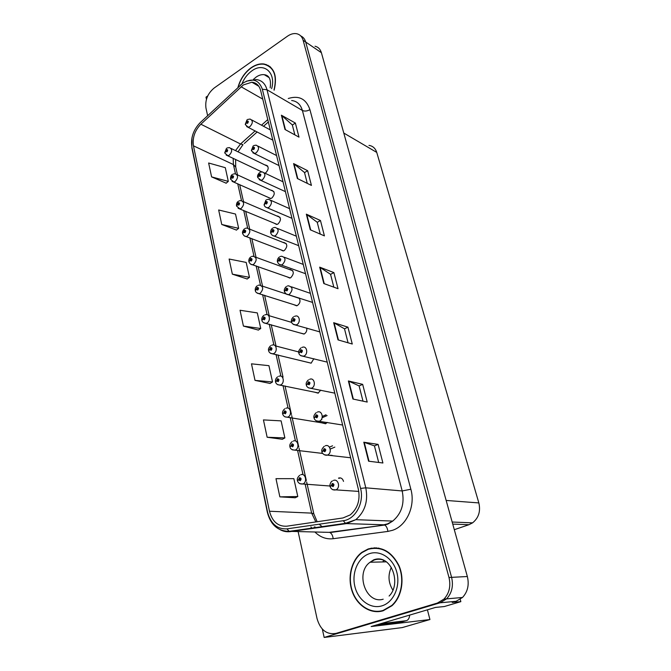 <?xml version="1.0" encoding="UTF-8"?>
<svg xmlns="http://www.w3.org/2000/svg" width="671" height="671" viewBox="0 0 671 671"><rect width="100%" height="100%" fill="white"/><g stroke="black" fill="none" stroke-linecap="round" stroke-linejoin="round"><path stroke-width="1.01" d="M321.736 422.839L325.569 423.762L327.263 422.386M314.355 392.099L318.113 393.156L320.73 390.136M307.217 362.181L311.134 363.179L313.852 358.717M300.264 333.009L304.181 333.99C306.27 332.657 307.117 330.677 306.731 328.044M293.487 304.542L296.599 305.808L297.396 305.506C300.155 303.317 300.709 300.801 299.056 297.941M286.886 276.762L289.78 278.062L290.769 277.702C294.368 273.533 294.091 270.774 289.922 269.415L289.486 269.524M280.436 249.637L283.137 250.954L284.294 250.543C287.8 246.534 287.599 243.816 283.674 242.399L283.221 242.491M274.145 223.158L276.645 224.475L277.979 224.022C281.384 220.155 281.25 217.488 277.559 216.012L277.098 216.087M268.006 197.282L270.321 198.591L271.797 198.104C275.118 194.372 275.043 191.747 271.57 190.228L271.101 190.296M264.928 173.168L265.766 172.782C268.987 169.176 268.97 166.593 265.708 165.041L265.23 165.091M330.501 455.215L332.296 455.441M427.41 609.822L429.935 619.534L371.155 626.529L435.487 607.423L444.294 606.542L460.851 601.635L452.204 602.457L456.07 601.308L462.504 597.475C467.712 591.83 469.331 584.852 467.352 576.523L321.392 52.707C320.319 49.159 318.197 46.995 315.026 46.232M460.222 599.337L460.851 601.635M207.725 95.936L205.997 97.161L206.458 99.266M298.15 531.759L317.073 618.721C320.428 629.994 326.743 634.883 336.028 633.39L437.4 603.053L443.959 599.102C449.293 593.281 450.971 586.077 448.991 577.488L303.133 40.285L305.699 42.03C304.844 39.044 303.191 37.014 300.751 35.94C303.191 37.014 304.844 39.044 305.699 42.03L451.591 577.354L305.699 42.03L321.392 52.707M336.028 633.39L338.922 633.038L440.042 602.801L446.584 598.867C451.902 593.08 453.571 585.909 451.591 577.354C453.571 585.909 451.902 593.08 446.584 598.867L440.042 602.801L324.16 637.45L402.231 627.586L429.935 619.534M322.332 629.096L324.16 637.45M343.527 481.384C342.638 478.532 340.969 477.433 338.511 478.087M266.303 64.55L265.171 64.483M368.966 145.381C372.833 145.984 375.433 148.333 376.75 152.409L478.842 502.923C480.755 511.252 478.675 517.903 472.577 522.852L468.97 524.705L454.301 529.696M269.516 66.228L268.954 66.169M274.154 90.174C277.559 75.638 274.213 66.915 264.106 64.013C259.862 63.451 255.525 64.693 251.105 67.746C244.655 72.527 240.277 79.086 237.953 87.431M368.153 548.979L361.937 552.292C351.453 560.075 347.167 577.303 352.208 591.52C357.14 605.77 370.828 614.569 383.175 610.769L391.939 605.745C401.812 596.964 404.907 579.174 398.977 565.611C391.495 551.235 381.22 545.691 368.153 548.979M377.89 611.331L380.44 611.407M267.184 65.179L268.241 65.406M373.193 548.215L374.611 547.804M370.778 548.341L371.44 548.123M243.38 84.923L251.885 82.223C256.322 82.676 259.232 85.41 260.616 90.409L358.373 489.268C360.377 499.987 357.66 508.534 350.228 514.9L342.998 517.953L286.727 526.207C278.012 526.618 272.258 521.627 269.474 511.235L193.449 145.825C192.317 137.765 194.791 130.56 200.872 124.219L243.38 84.923M242.944 83.087L200.21 122.617C193.382 129.738 190.606 137.832 191.872 146.899L267.536 511.998C270.648 523.682 277.106 529.31 286.92 528.874L343.25 520.721C355.378 519.429 364.445 502.646 360.57 488.421L262.344 89.226C258.855 79.69 252.388 77.635 242.944 83.087M368.572 461.195L382.906 462.99L378.117 444.395L363.791 442.214L368.572 461.195M378.687 462.462L374.435 445.863L363.791 442.214M374.443 445.896L378.117 444.395M352.912 399.027L367.213 402.055L362.659 384.349L348.366 380.969L352.912 399.027M363.003 401.166L359.102 385.909L348.366 380.969M359.111 385.951L362.659 384.349M338.008 339.878L352.275 344.022L347.922 327.154L333.68 322.684L338.008 339.878M348.073 342.806L344.483 328.79L333.68 322.684M344.5 328.84L347.922 327.154M284.999 129.486L298.998 137.144L295.374 123.061L281.401 115.202L284.999 129.486M294.871 134.879L292.33 124.949L281.401 115.202M292.346 125.024L295.374 123.061M297.354 178.511L311.428 185.414L307.645 170.702L293.588 163.573L297.354 178.511M307.276 183.376L304.508 172.539L293.588 163.573M304.525 172.606L307.645 170.702M310.279 229.801L324.42 235.882L320.461 220.499L306.337 214.166L310.279 229.801M320.252 234.087L317.232 222.277L306.337 214.166M317.249 222.336L320.461 220.499M323.816 283.531L338.025 288.698L333.881 272.594L319.681 267.15L323.816 283.531M333.831 287.171L330.543 274.305L319.681 267.15M330.56 274.364L333.881 272.594M303.133 40.285C302.067 36.67 299.929 34.489 296.725 33.735C293.747 33.173 290.66 33.995 287.473 36.2L214.15 88.027C207.7 93.428 204.974 100.088 205.955 107.997L207.633 115.697M267.142 437.249L284.873 437.92L281.107 420.868L263.443 419.912L267.142 437.249L282.332 439.287M279.857 496.859L297.79 496.523L293.848 478.658L275.982 478.675L279.857 496.859L295.156 497.765M232.351 274.162L249.469 277.333L246.182 262.42L229.121 259.031L232.351 274.162L247.18 278.985M221.749 224.475L238.666 228.341L235.513 214.049L218.662 209.989L221.749 224.475L236.452 230.078M211.6 176.892L228.316 181.388L225.297 167.675L208.631 163.003L211.6 176.892L226.169 183.191M255.014 380.382L272.535 381.967L268.945 365.678L251.482 363.833L255.014 380.382L270.086 383.443M243.422 326.081L260.742 328.496L257.312 312.912L240.05 310.262L243.422 326.081L258.377 330.065M260.742 328.496L258.26 330.14M249.469 277.333L247.062 279.077M238.666 228.341L236.335 230.161M228.316 181.388L226.06 183.284M272.535 381.967L269.96 383.51M284.873 437.92L282.206 439.354M297.79 496.523L295.022 497.832M376.448 547.838L373.965 548.157M269.968 66.58L268.996 66.194M300.767 474.758C305.137 472.686 307.679 481.409 303.359 483.774L302.638 484.009C299.92 484.143 298.192 483.07 297.471 480.788L298.637 479.79L300.205 480.772C301.564 479.086 301.338 478.054 299.509 477.668L298.603 479.656L299.719 478.599L300.063 479.807L298.637 479.79M300.323 479.48L299.358 479.396M298.603 479.656L297.521 480.579M300.298 479.53L299.367 479.446M333.437 480.453C337.924 478.381 340.742 487.054 336.389 489.629L335.45 489.947C332.959 490.266 331.18 489.176 330.107 486.668L331.382 485.636L333.034 486.643C334.452 484.923 334.2 483.858 332.288 483.455L331.348 485.494L332.506 484.412L332.9 485.645L331.382 485.636M333.151 485.318L332.137 485.225M331.348 485.494L330.166 486.441M333.126 485.368L332.145 485.284M293.235 441.082C297.664 438.884 300.012 447.792 295.55 449.964L295.139 450.09C292.053 450.023 290.333 448.991 289.973 446.987L291.105 445.921L292.64 446.836C293.982 445.158 293.755 444.152 291.969 443.825L291.08 445.787L292.17 444.73L292.481 445.913L291.105 445.921M292.732 445.636L291.818 445.51M291.08 445.787L289.998 446.785M292.707 445.687L291.826 445.569M285.905 408.295C290.392 405.98 292.539 415.072 287.943 417.052L287.867 417.085C285.209 417.404 283.489 416.406 282.676 414.082L283.783 412.95L285.284 413.814C286.601 412.128 286.383 411.155 284.63 410.878L283.749 412.824L284.831 411.759L285.1 412.925L283.783 412.95M285.343 412.69L284.479 412.539M283.749 412.824L282.692 413.89M285.318 412.732L284.487 412.59M334.837 447.121L330.233 449.058M332.573 445.804L329.427 447.129M278.691 376.347L278.968 376.272C283.372 374.233 285.133 383.04 280.679 384.928L280.537 384.995C277.811 385.12 276.15 384.131 275.571 382.042L276.645 380.851L278.121 381.656C279.413 379.979 279.203 379.023 277.484 378.796L276.62 380.725L277.702 379.643L277.928 380.793L276.645 380.851M278.155 380.6L277.324 380.423M276.62 380.725L275.58 381.858M278.121 380.642L277.341 380.474M326.014 414.779L322.281 416.439M321.87 419.392L321.292 419.643M325.267 445.829C329.813 443.632 332.439 452.506 327.909 454.888L327.305 455.081C324.839 455.97 321.476 452.808 321.971 451.927L323.204 450.811L324.823 451.759C326.223 450.04 325.98 449.008 324.093 448.664L323.17 450.677L324.311 449.587L324.663 450.803L323.204 450.811M324.915 450.526L323.942 450.4M323.17 450.677L322.005 451.709M324.89 450.577L323.959 450.451M317.316 412.153C321.937 409.822 324.336 418.914 319.656 421.078L319.379 421.17C316.662 421.447 314.884 420.432 314.053 418.125L315.253 416.943L316.838 417.832C318.213 416.112 317.979 415.106 316.133 414.812L315.227 416.808L316.343 415.718L316.653 416.909L315.253 416.943M316.897 416.683L315.982 416.515M315.227 416.808L314.07 417.916M316.863 416.725L315.991 416.565M309.549 379.367L309.683 379.325C314.322 377.06 316.385 386.202 311.654 388.165L311.612 388.182C308.635 388.291 306.882 387.301 306.353 385.229L307.519 383.98L309.071 384.81C310.421 383.091 310.187 382.118 308.383 381.874L307.486 383.854L308.601 382.755L308.861 383.929L307.519 383.98M309.096 383.737L308.232 383.544M309.079 382.847L308.601 382.755M307.486 383.854L306.353 385.037M309.063 383.778L308.241 383.602M301.933 347.435L302.395 347.31C306.873 345.389 308.559 354.062 304.064 356.016L303.787 356.142C300.86 356.016 299.216 355.034 298.855 353.206L299.987 351.898L301.514 352.669C302.831 350.958 302.613 350.002 300.834 349.809L299.954 351.772L301.078 350.648L301.304 351.814L299.987 351.898M301.497 351.663L300.683 351.453M299.954 351.772L298.847 353.013M301.464 351.705L300.7 351.503M409.713 615.072C409.31 618.486 408.069 620.373 405.997 620.742L401.107 622.176L378.662 624.827L378.536 624.332M383.518 622.856L383.644 623.342L378.662 624.827M405.997 620.742L383.644 623.342M238.197 87.196C240.528 79.035 244.848 72.619 251.155 67.956C255.525 64.936 259.811 63.703 264.013 64.257C273.994 67.117 277.324 75.722 273.986 90.073M269.826 66.806L270.757 67.276M368.228 549.289C381.162 546.043 391.336 551.528 398.733 565.77C404.596 579.199 401.535 596.796 391.755 605.477L383.099 610.442C370.887 614.2 357.333 605.502 352.451 591.403C347.461 577.337 351.696 560.285 362.063 552.585L368.228 549.289M376.439 548.165L378.956 548.148M392.896 590.161C388.316 582.755 387.788 575.173 391.31 567.406M382.931 610.845L380.39 611.071M271.654 345.23L272.225 345.079C276.477 343.342 277.92 351.713 273.676 353.6L273.323 353.76C270.631 353.676 269.079 352.703 268.652 350.824L269.692 349.574L271.143 350.329C272.418 348.652 272.208 347.729 270.522 347.544L269.667 349.457L270.757 348.358L270.958 349.49L269.692 349.574M271.143 349.339L270.363 349.146M269.667 349.457L268.652 350.648M271.109 349.381L270.379 349.197M264.802 314.892L265.657 314.691C269.75 313.231 270.899 321.191 266.857 323.078L266.286 323.313C263.653 323.036 262.193 322.072 261.908 320.411L262.923 319.102L264.34 319.807C265.599 318.138 265.389 317.232 263.737 317.089L262.898 318.985L263.997 317.869L264.156 318.993L262.923 319.102M263.594 318.708L264.273 318.91L263.586 318.666M262.898 318.985L261.9 320.226M258.117 285.326L259.241 285.074C263.46 286.282 263.778 289.033 260.205 293.319L259.442 293.63C256.876 293.177 255.508 292.22 255.332 290.753L256.322 289.402L257.714 290.057C258.947 288.387 258.746 287.507 257.127 287.406L256.297 289.285L257.404 288.161L257.538 289.26L256.322 289.402M257.656 289.176L256.968 288.958M256.297 289.285L255.324 290.585M257.614 289.209L256.976 289M294.519 316.343L295.282 316.15C299.601 314.54 300.952 322.776 296.683 324.722L296.171 324.932C293.311 324.588 291.776 323.623 291.558 322.021L292.648 320.654L294.15 321.375C295.45 319.664 295.232 318.733 293.487 318.591L292.623 320.528L293.764 319.396L293.948 320.537L292.648 320.654M294.099 320.428L293.336 320.201M292.623 320.528L291.541 321.837M294.057 320.461L293.353 320.252M287.297 286.039L288.362 285.796C292.833 286.978 293.21 289.788 289.486 294.225L288.748 294.519C287.163 294.963 285.729 293.999 284.437 291.633L285.51 290.216L286.97 290.887C288.253 289.176 288.044 288.27 286.332 288.169L285.477 290.098L286.626 288.949L286.777 290.073L285.51 290.216M286.894 289.998L286.181 289.755M285.477 290.098L284.429 291.457M286.853 290.023L286.19 289.805M280.26 256.515L281.602 256.221C285.804 257.496 286.089 260.264 282.466 264.517L281.526 264.877C279.992 265.188 278.65 264.24 277.509 262.025L278.54 260.549L279.983 261.178C281.241 259.476 281.032 258.595 279.362 258.536L278.515 260.44L279.673 259.274L279.799 260.382L278.54 260.549M279.22 260.13L279.832 260.365L279.211 260.088M278.515 260.44L277.492 261.849M251.608 256.49L252.984 256.196C256.951 257.479 257.194 260.189 253.713 264.307L252.774 264.676C251.306 264.961 250.023 264.013 248.924 261.841L249.88 260.44L251.248 261.053C252.464 259.383 252.271 258.52 250.677 258.469L249.855 260.323L250.979 259.191L251.08 260.273L249.88 260.44M251.164 260.214L250.518 259.987M249.855 260.323L248.907 261.673M251.122 260.247L250.535 260.029M245.25 228.358L246.869 228.039C250.593 229.381 250.769 232.04 247.389 236.007L246.274 236.427C244.856 236.611 243.657 235.68 242.676 233.634L243.607 232.191L244.949 232.753C246.14 231.092 245.955 230.254 244.387 230.237L243.581 232.082L244.705 230.933L244.781 231.998L243.607 232.191M244.831 231.965L244.227 231.73M243.581 232.082L242.65 233.466M244.781 231.998L244.244 231.772M239.061 200.914L240.889 200.57C244.395 201.963 244.504 204.58 241.216 208.404L239.95 208.857L236.569 206.114L237.475 204.63L238.801 205.15C239.975 203.498 239.79 202.676 238.247 202.692L237.45 204.521L238.582 203.372L238.633 204.412L237.475 204.63M238.658 204.395L238.096 204.16M237.45 204.521L236.553 205.955M238.633 204.412L238.104 204.202M233.013 174.124L235.043 173.764C238.331 175.198 238.381 177.765 235.194 181.455L233.776 181.95L230.614 179.258L231.503 177.723L232.795 178.209C233.953 176.557 233.776 175.76 232.258 175.81L231.478 177.622L232.611 176.465L232.636 177.488L232.107 177.253M231.478 177.622L230.589 179.098M232.594 177.513L231.503 177.723M232.636 177.488L232.116 177.295M227.108 147.964L229.331 147.595C232.418 149.063 232.409 151.579 229.314 155.144L227.771 155.68L224.802 153.038L225.666 151.461L226.932 151.914C228.081 150.262 227.905 149.482 226.412 149.566L225.641 151.361L226.781 150.203L226.781 151.21L225.666 151.461M226.748 151.227L226.261 150.992M225.641 151.361L224.777 152.871M226.714 151.243L226.27 151.034M273.399 227.729L275.001 227.394C278.943 228.752 279.153 231.47 275.63 235.546L274.498 235.974C273.005 236.167 271.755 235.227 270.749 233.164L271.755 231.638L273.164 232.216C274.405 230.522 274.204 229.658 272.56 229.641L271.73 231.529L272.896 230.354L272.988 231.445L271.755 231.638M273.03 231.42L272.409 231.168M271.73 231.529L270.732 232.996M272.988 231.445L272.418 231.21M266.714 199.648L268.551 199.295C272.241 200.713 272.376 203.38 268.962 207.305L267.654 207.775C265.758 207.532 264.6 206.609 264.156 205.016L265.137 203.447L266.521 203.984C267.746 202.29 267.544 201.451 265.934 201.468L265.112 203.338L266.286 202.156L266.345 203.229L265.783 202.969M265.112 203.338L264.139 204.848M266.32 203.246L265.137 203.447M266.345 203.229L265.791 203.011M260.189 172.262L262.252 171.893C265.708 173.353 265.775 175.978 262.462 179.761L260.985 180.273L257.731 177.563L258.679 175.945L260.046 176.439C261.245 174.745 261.053 173.932 259.467 173.99L258.654 175.836L259.836 174.653L259.87 175.701L258.679 175.945M259.853 175.718L259.316 175.458M258.654 175.836L257.706 177.396M259.811 175.735L259.325 175.508M253.831 145.54L256.096 145.154C259.325 146.655 259.333 149.23 256.121 152.879L254.502 153.424L251.457 150.774L252.388 149.113L253.722 149.566C254.905 147.88 254.712 147.083 253.16 147.175L252.363 149.004L253.546 147.813L253.554 148.845L252.388 149.113M253.504 148.878L253.009 148.626M252.363 149.004L251.432 150.606M253.47 148.895L253.017 148.668M247.624 119.455L250.065 119.061C253.093 120.595 253.042 123.12 249.922 126.643L248.178 127.213L245.334 124.621L246.24 122.919L247.549 123.338C248.715 121.661 248.53 120.881 246.995 121.006L246.215 122.818L247.398 121.627L247.381 122.642L246.24 122.919M247.314 122.676L246.853 122.432M246.215 122.818L245.309 124.454M247.28 122.692L246.861 122.474M467.352 576.523L448.991 577.488M456.07 601.308L437.4 603.053M478.842 502.923L446.156 500.44M376.75 152.409L343.778 133.043M468.97 524.705L452.749 524.101M288.278 98.503C298.981 95.19 306.194 98.905 309.927 109.641L410.862 489.234L402.189 490.946L302.395 110.463C300.633 104.5 297.052 101.178 291.659 100.499M410.862 489.234C415.651 505.859 406.735 525.737 392.56 530.291L387.888 531.424L333.168 538.712C326.324 539.467 320.268 537.253 314.993 532.078M343.25 520.721L345.523 523.305L346.588 523.598L383.795 524.789L387.528 523.875L392.728 521.082C401.585 513.558 404.739 503.518 402.189 490.946L365.796 487.825C368.32 501.103 364.99 511.713 355.815 519.673L346.588 523.598L290.333 531.608C286.844 532.078 283.506 531.474 280.327 529.805M240.83 84.756L240.386 85.158M191.956 137.79L191.872 146.899M267.536 511.998L267.377 512.409C270.648 524.907 277.928 531.214 289.226 531.34L329.042 532.355L384.684 525.032C386.395 526.081 387.461 528.211 387.888 531.424M286.92 528.874L289.226 531.34L345.523 523.305L355.815 519.673L392.728 521.082L388.09 523.967L384.684 525.032L329.964 532.573C331.726 533.571 332.791 535.617 333.168 538.712M200.688 122.172L200.21 122.617M360.57 488.421L365.796 487.825L266.999 89.755L262.344 89.226M246.4 81.157L256.179 79.564C261.665 80.176 265.271 83.565 266.999 89.755L302.395 110.463C304.651 111.47 307.159 111.193 309.927 109.641M312.015 528.522L310.916 526.844M314.313 526.936L315.462 528.027M324.018 532.254L322.952 532.237M269.474 511.235L311.646 513.122L315.848 521.937M241.107 86.769L262.747 99.107M200.872 124.219L240.512 143.988L235.521 150.614M267.763 119.589L261.505 125.192M255.156 130.879L240.512 143.988L243.011 144.626L238.037 151.839M233.172 158.255L233.407 164.571L235.479 173.772M193.449 145.825L233.407 164.571L235.706 167.029L237.475 174.871M237.71 183.711L241.493 200.579M243.707 210.434L247.658 228.039M249.847 237.811L253.974 256.188M256.146 265.867L260.449 285.041M262.604 294.636L267.092 314.64M269.23 324.152L273.911 344.995M276.024 354.431L280.897 376.146M283.003 385.506L288.077 408.127M290.174 417.479L295.45 440.973M297.572 450.409L303.024 474.707M305.162 484.236L311.646 513.122L313.835 513.869L317.148 521.744M244.278 143.485L257.194 131.944M324.244 283.69L320.126 267.377M310.707 229.985L306.781 214.426M297.781 178.721L294.032 163.858M285.427 129.721L281.845 115.513M338.436 340.004L334.124 322.877M353.34 399.119L348.803 381.12M369.008 461.254L364.236 442.315M329.973 486.005L299.945 483.757M358.8 491.407L332.59 489.662M322.701 453.437L292.288 449.83M340.231 477.878L338.889 478.406M326.022 423.527L284.848 416.808M318.499 392.971L277.618 384.659M327.121 415.55L322.097 417.773M350.656 457.773L324.286 454.77M342.629 425.028L316.217 420.843M334.821 393.164L308.375 387.83M327.213 362.13L300.759 355.705M268.316 76.511L264.282 74.691C261.64 74.372 258.947 75.152 256.196 77.022L253.42 79.404M241.937 83.825C244.202 78.339 247.507 74.02 251.868 70.866C263.745 61.824 276.368 72.72 271.612 88.673M383.997 560.293L382.696 561.937M384.349 560.47C380.994 559.027 377.647 558.859 374.309 559.958L370.082 562.239C354.934 572.598 365.871 604.537 383.191 599.195M369.302 553.701C380.34 549.759 393.391 558.415 396.888 572.564C400.553 586.664 393.441 602.457 381.975 605.838C370.56 609.427 357.945 600.067 354.816 586.269C351.529 572.522 358.205 557.433 369.302 553.701M311.159 363.162L270.581 353.34M304.005 334.074L263.737 322.835M297.018 305.674L257.077 293.101M319.807 331.893L293.353 324.42M312.577 302.428L286.14 293.948M305.54 273.701L279.128 264.265M290.216 277.945L250.585 264.114M283.581 250.853L244.252 235.84M277.106 224.391L238.088 208.262M270.79 198.524L232.074 181.346M261.757 171.877L226.202 155.076M298.67 245.678L272.292 235.328M291.969 218.335L265.632 207.121M285.427 191.646L259.149 179.602M279.044 165.586L252.816 152.762M272.803 140.13L246.643 126.559M462.504 597.475L443.959 599.102M472.577 522.852L452.17 522.03M267.561 165.947L265.708 165.041M362.466 552.292L361.937 552.292M251.885 82.223L258.821 86.274M191.839 147.754L267.377 512.409M315.966 527.96L315.009 526.953M235.613 159.421L235.706 167.029M239.664 184.592L243.514 201.694M245.67 211.256L249.704 229.163M251.826 238.574L256.045 257.32M258.134 266.572L262.546 286.165M264.6 295.282L269.205 315.739M271.227 324.722L276.041 346.068M278.037 354.925L283.045 377.177M285.016 385.934L291.44 414.443M291.692 415.575L298.788 447.062M299.056 448.262L306.337 480.562M306.647 481.937L313.835 513.869M268.35 121.971L263.535 126.282M319.136 524.21L321.929 526.483M300.163 478.675L299.652 478.633M299.744 475.261C297.706 477.115 296.926 478.842 297.387 480.444M332.992 484.504L332.422 484.462M332.472 480.948C330.224 481.661 329.511 486.408 330.023 486.307M292.623 444.806L292.137 444.747M292.17 441.577C290.224 443.305 289.469 444.99 289.897 446.651M285.284 411.843L284.823 411.759M284.806 408.773C282.952 410.375 282.214 412.028 282.608 413.747M278.138 379.736L277.702 379.643M277.635 376.834C275.915 378.201 275.202 379.828 275.504 381.715M324.806 449.687L324.261 449.62M324.261 446.316C322.147 448.396 321.359 450.14 321.887 451.566M316.846 415.819L316.326 415.726M316.267 412.631C314.246 414.552 313.483 416.272 313.978 417.773M308.501 379.836C306.58 381.581 305.842 383.267 306.27 384.886M301.547 350.774L301.078 350.648M300.935 347.905C298.889 350.136 298.167 351.797 298.78 352.871M269.105 77.601L264.282 74.691C269.331 75.303 271.294 79.673 270.17 87.817M389.105 596.041C402.055 583.594 390.908 553.172 373.646 559.857L370.082 562.239L386.462 561.845M391.755 605.477L392.283 605.435M271.176 348.459L270.757 348.358M298.696 351.948L275.32 345.884M270.656 345.708C268.794 347.536 268.098 349.138 268.585 350.505M291.675 322.399L268.543 315.546M263.854 315.37C262.235 316.678 261.564 318.247 261.841 320.092M299.392 298.377L288.085 294.628M286.215 294.007L261.925 285.963M257.219 285.796C255.718 286.903 255.064 288.446 255.265 290.442M294.192 319.522L293.764 319.396M293.571 316.804C291.801 318.373 291.105 320 291.474 321.686M310.354 293.336L291.331 286.811M286.4 286.5C284.68 288.002 284.001 289.604 284.361 291.306M303.267 264.424L284.336 257.253M279.413 256.959C277.777 258.327 277.123 259.903 277.433 261.707M292.791 270.732L255.458 257.102M250.761 256.951C249.26 258.117 248.622 259.643 248.857 261.531M286.332 243.732L249.151 228.945M244.462 228.811C242.81 230.539 242.189 232.04 242.6 233.332M280.025 217.345L242.986 201.468M238.314 201.35C236.98 202.172 236.377 203.665 236.502 205.812M273.86 191.562L236.964 174.636M232.317 174.544C231.092 175.148 230.505 176.616 230.547 178.956M267.821 166.358L231.084 148.442M226.463 148.366L224.735 152.736M296.347 236.209L277.509 228.434M272.611 228.165C271.067 229.356 270.421 230.916 270.673 232.845M289.604 208.673L270.841 200.319M265.968 200.075L264.089 204.705M283.011 181.791L264.34 172.883M259.492 172.682C257.84 174.376 257.228 175.903 257.656 177.245M276.578 155.546L257.991 146.119M253.177 145.942L251.382 150.455M270.296 129.906L251.793 119.983M247.012 119.841L245.267 124.311"/></g></svg>
